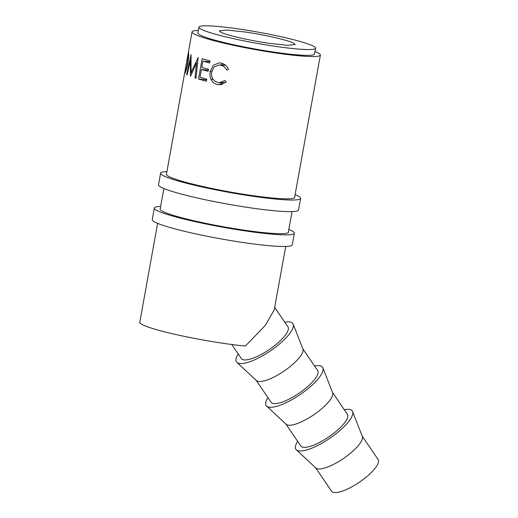 <?xml version="1.0" encoding="UTF-8"?>
<svg xmlns="http://www.w3.org/2000/svg" width="518" height="518" viewBox="0 0 518 518"><rect width="100%" height="100%" fill="white"/><g stroke="black" fill="none" stroke-linecap="round" stroke-linejoin="round"><path stroke-width="0.78" d="M245.746 32.084C264.899 34.861 287.736 40.1 293.395 43.013L295.176 44.522L287.684 45.331L268.771 43.266C249.618 40.501 226.78 35.25 221.121 32.343L219.341 30.834L226.832 30.025L245.746 32.084M362.218 436.143L378.114 459.537A28.16 8.223 145.8 0 1 361.37 480.827A28.16 8.223 145.8 0 1 332.627 492.1A28.16 8.223 145.8 0 1 331.539 491.193L315.643 467.806M297.656 441.336A34.084 9.952 -34.2 0 0 296.335 449.812L315.844 467.994A28.16 8.223 -34.2 0 0 316.576 468.486A28.16 8.223 -34.2 0 0 344.554 457.75A28.16 8.223 -34.2 0 0 362.322 436.409L352.59 411.577A34.084 9.952 -34.2 0 0 350.971 409.887A34.084 9.952 -34.2 0 0 344.23 409.68M296.335 449.812A34.084 9.952 -34.2 0 0 297.215 450.407A34.084 9.952 -34.2 0 0 331.093 437.412A34.084 9.952 -34.2 0 0 352.59 411.577M285.936 424.1L300.803 445.979A28.16 8.223 -34.2 0 0 301.89 446.885A28.16 8.223 -34.2 0 0 330.633 435.612A28.16 8.223 -34.2 0 0 347.384 414.316L332.511 392.437M267.942 397.63A34.084 9.952 -34.2 0 0 266.628 406.106L286.137 424.287A28.16 8.223 -34.2 0 0 286.868 424.779A28.16 8.223 -34.2 0 0 314.847 414.044A28.16 8.223 -34.2 0 0 332.608 392.696L322.882 367.864A34.084 9.952 -34.2 0 0 321.257 366.181A34.084 9.952 -34.2 0 0 314.517 365.973M266.628 406.106A34.084 9.952 -34.2 0 0 267.508 406.701A34.084 9.952 -34.2 0 0 301.379 393.706A34.084 9.952 -34.2 0 0 322.882 367.864M256.222 380.393L271.095 402.272A28.16 8.223 -34.2 0 0 272.183 403.179A28.16 8.223 -34.2 0 0 300.926 391.906A28.16 8.223 -34.2 0 0 317.67 370.61L302.797 348.731M238.235 353.923A34.084 9.952 -34.2 0 0 236.92 362.399L256.429 380.581A28.16 8.223 -34.2 0 0 257.161 381.073A28.16 8.223 -34.2 0 0 285.14 370.338A28.16 8.223 -34.2 0 0 302.9 348.99L293.175 324.158A34.084 9.952 -34.2 0 0 291.55 322.474A34.084 9.952 -34.2 0 0 284.809 322.267M236.92 362.399A34.084 9.952 -34.2 0 0 237.801 362.995A34.084 9.952 -34.2 0 0 271.672 350A34.084 9.952 -34.2 0 0 293.175 324.158M231.837 344.515L241.388 358.566A28.16 8.223 -34.2 0 0 242.476 359.473A28.16 8.223 -34.2 0 0 271.218 348.193A28.16 8.223 -34.2 0 0 287.963 326.903L274.695 307.381M157.601 223.362L139.795 322.319A65.035 6.158 10.2 0 0 142.806 324.87A65.035 6.158 10.2 0 0 245.364 346.063L265.404 325.291L274.255 309.783L285.722 246.464M188.196 54.079L188.494 52.014C188.902 53.263 188.675 57.252 187.801 63.967C186.325 70.37 185.276 73.517 184.654 73.401L185.017 71.264M190.333 60.748L187.14 74.819L186.668 74.56L191.038 54.617L191.071 72.637L198.167 57.433L195.998 78.25L194.975 77.914L196.575 62.943L190.501 76.321L190.333 60.748M198.329 30.439A65.203 6.177 10.2 0 0 192.042 31.915A65.203 6.177 10.2 0 0 195.059 34.473A65.203 6.177 10.2 0 0 265.52 51.373A65.203 6.177 10.2 0 0 320.377 55.083A65.203 6.177 10.2 0 0 317.359 52.525A65.203 6.177 10.2 0 0 315.002 51.496M198.918 27.163L197.876 32.971A59.279 5.614 10.2 0 0 200.621 35.289A59.279 5.614 10.2 0 0 264.679 50.654A59.279 5.614 10.2 0 0 314.543 54.021L315.591 48.219A59.279 5.614 10.2 0 0 312.846 45.895A59.279 5.614 10.2 0 0 248.789 30.53A59.279 5.614 10.2 0 0 198.918 27.163A59.279 5.614 10.2 0 0 201.664 29.481A59.279 5.614 10.2 0 0 265.728 44.846A59.279 5.614 10.2 0 0 315.591 48.219M202.137 58.696L210.043 60.923L209.667 63.008L202.92 61.124L201.793 67.379L208.54 69.263L208.165 71.348L201.418 69.464L200.013 77.279L206.76 79.163L206.384 81.248L198.485 79.021L202.137 58.696M228.483 69.198L226.78 70.098C225.388 67.437 223.375 65.805 220.726 65.203L219.082 64.996L214.251 66.861L211.642 71.996C211.04 77.519 213.079 81.002 217.748 82.433L219.619 82.647L224.903 80.523L226.172 82.058L219.813 84.784L217.385 84.518C214.452 83.903 212.315 82.148 210.968 79.254C209.952 76.813 209.706 74.223 210.23 71.49L213.306 65.262L219.108 62.872L221.205 63.144C224.449 63.876 226.878 65.896 228.483 69.198M220.726 65.203L225.485 65.223M219.619 82.647L225.686 82.498M217.385 84.518L221.743 84.531M222.41 84.343L219.71 82.64M210.968 79.254L213.086 79.358M210.23 71.49L211.726 71.575M220.862 65.028L222.74 63.617M191.071 72.637L192.042 72.766M194.975 77.914L196.018 78.037M196.575 62.943L197.572 63.06M190.339 60.444L190.98 60.541M186.668 74.56L187.179 74.644M202.92 61.124L209.881 61.797M201.418 69.464L208.385 70.137M198.485 79.021L206.637 79.843M188.643 54.202L188.008 54.332L185.094 70.532L185.068 71.367L185.768 71.49M187.833 63.785L187.464 63.727C188.196 58.333 188.416 55.128 188.125 54.112M185.03 71.309C185.47 71.51 186.286 68.978 187.464 63.727M166.913 171.587A71.134 6.753 10.2 0 0 160.599 173.193L158.508 184.809A71.134 6.753 10.2 0 0 249.773 207.731A71.134 6.753 10.2 0 0 298.53 210.004L300.621 198.388A71.134 6.753 10.2 0 0 295.111 194.619M160.599 173.193A71.134 6.753 10.2 0 0 251.865 196.115A71.134 6.753 10.2 0 0 300.621 198.388M166.446 174.171A65.21 6.19 10.2 0 0 166.433 174.242A65.21 6.19 10.2 0 0 250.09 195.254A65.21 6.19 10.2 0 0 294.787 197.339A65.21 6.19 10.2 0 0 294.703 196.879M160.645 206.436A71.134 6.753 10.2 0 0 154.325 208.042L152.24 219.658A71.134 6.753 10.2 0 0 243.505 242.579A71.134 6.753 10.2 0 0 292.262 244.852L294.347 233.236A71.134 6.753 10.2 0 0 288.804 229.455M154.325 208.042A71.134 6.753 10.2 0 0 245.59 230.963A71.134 6.753 10.2 0 0 294.347 233.236M160.179 209.013A65.21 6.19 10.2 0 0 160.159 209.091A65.21 6.19 10.2 0 0 243.823 230.102A65.21 6.19 10.2 0 0 288.513 232.187A65.21 6.19 10.2 0 0 288.403 231.669M160.153 209.168L163.869 188.52M166.42 174.313L184.706 72.688M188.403 52.13L192.042 31.915M288.228 232.634L292.035 211.616M294.541 197.74L320.377 55.083M225.343 65.093L219.082 64.996M188.643 54.157L188.099 54.06"/></g></svg>
